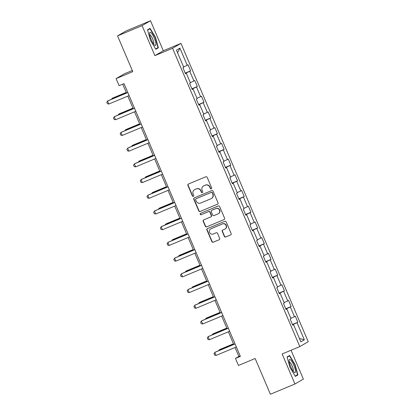 <?xml version="1.0" encoding="UTF-8"?>
<svg xmlns="http://www.w3.org/2000/svg" width="415" height="415" viewBox="0 0 415 415"><rect width="100%" height="100%" fill="white"/><g stroke="black" fill="none" stroke-linecap="round" stroke-linejoin="round"><path stroke-width="0.62" d="M211.271 188.851A0.752 0.731 -120.1 0 0 211.65 187.876L207.173 177.371A1.074 1.043 -120.1 0 0 205.788 176.785L188.441 184.032A1.074 1.043 -120.1 0 0 187.902 185.427L192.378 195.932A0.752 0.731 -120.1 0 0 193.432 196.3A0.752 0.731 -120.1 0 0 193.727 195.366L193.151 194.007A3.439 3.341 -120.1 0 1 194.884 189.556L196.331 188.95A3.439 3.341 -120.1 0 1 200.761 190.827L201.342 192.187A0.752 0.731 -120.1 0 0 202.396 192.555A0.752 0.731 -120.1 0 0 202.691 191.621L202.11 190.262A3.439 3.341 -120.1 0 1 203.843 185.811L205.29 185.204A3.439 3.341 -120.1 0 1 209.725 187.082L210.301 188.441A0.752 0.731 -120.1 0 0 211.271 188.851M224.349 236.415A1.074 1.043 -120.1 0 0 225.734 237.001L230.605 234.968A1.074 1.043 -120.1 0 0 231.145 233.578L226.17 221.911A1.074 1.043 -120.1 0 0 224.785 221.325L207.438 228.572A1.074 1.043 -120.1 0 0 206.898 229.962L211.873 241.629A1.074 1.043 -120.1 0 0 213.258 242.215L219.136 239.761A1.074 1.043 -120.1 0 0 219.68 238.371L217.548 233.375A1.074 1.043 -120.1 0 0 216.163 232.789L213.248 234.008A2.874 2.791 -120.1 0 1 209.617 232.602A2.874 2.791 -120.1 0 1 210.991 228.717L222.409 223.95A2.874 2.791 -120.1 0 1 226.04 225.35A2.874 2.791 -120.1 0 1 224.665 229.236L222.762 230.035A1.074 1.043 -120.1 0 0 222.222 231.425L224.349 236.415L224.577 236.285A1.074 1.043 -120.1 0 0 225.962 236.872L230.605 234.968M142.086 25.631L154.883 55.646L163.313 50.765L150.51 20.75L142.086 25.631L117.544 35.887L132.795 71.645L116.101 78.617L119.11 85.666L124.018 83.612L240.358 356.366L235.45 358.415L238.459 365.47L255.147 358.493L270.398 394.25L294.94 383.994L303.365 379.113L291.055 350.255M154.883 55.646L172.557 48.265L299.806 346.598L282.138 353.979L294.94 383.994M217.486 204.222A1.074 1.043 -120.1 0 0 218.031 202.831L213.056 191.165A1.074 1.043 -120.1 0 0 211.671 190.578L194.324 197.825A1.074 1.043 -120.1 0 0 193.784 199.216L198.759 210.882A1.074 1.043 -120.1 0 0 200.144 211.468L217.714 204.092L200.144 211.468M219.613 206.54L224.588 218.202A1.074 1.043 -120.1 0 1 224.043 219.597L206.701 226.844A1.074 1.043 -120.1 0 1 205.316 226.258L203.184 221.262A1.074 1.043 -120.1 0 1 203.729 219.872L210.763 216.931A1.074 1.043 -120.1 0 0 211.302 215.541L209.891 212.231A1.074 1.043 -120.1 0 0 208.506 211.645L201.182 214.705A0.752 0.731 -120.1 0 1 200.232 214.337A0.752 0.731 -120.1 0 1 200.59 213.32L218.228 205.954A1.074 1.043 -120.1 0 1 219.613 206.54M117.544 35.887L125.968 31.006L150.51 20.75M172.557 48.265L180.982 43.383L308.231 341.716L299.806 346.598M292.435 324.494L297.861 322.227L295.283 316.183L294.453 316.666L290.329 306.996L291.159 306.514L288.581 300.47L287.751 300.953L283.627 291.283L284.457 290.801L281.878 284.757L281.048 285.24L276.924 275.57L277.754 275.088L275.176 269.045L274.346 269.527L270.222 259.857L271.052 259.375L268.474 253.332L267.644 253.814L263.52 244.145L264.35 243.662L261.772 237.619L260.942 238.101L256.818 228.432L257.648 227.954L255.069 221.911L254.239 222.388L250.115 212.719L250.945 212.241L248.367 206.198L247.537 206.675L243.413 197.011L244.243 196.528L241.665 190.485L240.835 190.967L236.711 181.298L237.541 180.816L234.963 174.772L234.133 175.255L230.009 165.585L230.839 165.103L228.26 159.059L227.43 159.542L223.306 149.872L224.136 149.39L221.563 143.346L220.728 143.829L216.604 134.159L217.434 133.677L214.861 127.633L214.026 128.116L209.902 118.446L210.737 117.964L208.159 111.92L207.324 112.403L203.2 102.733L204.035 102.251L201.457 96.207L200.621 96.69L196.497 87.02L197.333 86.538L194.754 80.494L193.924 80.977L189.8 71.307L190.63 70.83L188.052 64.787L187.222 65.264L179.918 48.145L176.458 50.148L183.757 67.272L182.927 67.754L185.505 73.797L186.335 73.315L185.443 73.647M297.861 322.227L297.026 322.709L304.33 339.828L300.87 341.836L293.566 324.712L292.736 325.194L290.158 319.151L290.988 318.668L286.864 308.999L286.034 309.481L283.455 303.438L284.285 302.955L280.161 293.291L279.331 293.768L276.753 287.725L277.588 287.247L273.459 277.578L272.629 278.055L270.051 272.017L270.886 271.535L266.762 261.865L265.927 262.347L263.349 256.304L264.184 255.822L260.06 246.152L259.225 246.635L256.646 240.591L257.482 240.109L253.358 230.439L252.522 230.922L249.949 224.878L250.779 224.396L246.655 214.726L245.825 215.209L243.247 209.165L244.077 208.683L239.953 199.013L239.123 199.496L236.545 193.452L237.375 192.97L233.251 183.3L232.421 183.783L229.843 177.739L230.673 177.257L226.549 167.587L225.719 168.07L223.14 162.026L223.97 161.544L219.846 151.874L219.016 152.357L216.438 146.313L217.268 145.836L213.144 136.167L212.314 136.644L209.736 130.601L210.566 130.123L206.442 120.454L205.612 120.936L203.034 114.893L203.864 114.41L199.74 104.741L198.91 105.223L196.331 99.18L197.161 98.697L193.037 89.028L192.207 89.51L189.629 83.467L190.459 82.984L186.335 73.315M290.827 318.289L294.453 316.666M285.831 309.009L290.329 306.996M286.864 308.999L285.971 309.331M284.125 302.577L287.751 300.953M279.129 293.296L283.627 291.283M280.161 293.291L279.269 293.618M277.422 286.864L281.048 285.24M272.427 277.583L276.924 275.57M273.459 277.578L272.567 277.905M270.72 271.151L274.346 269.527M265.725 261.87L270.222 259.857M266.762 261.865L265.865 262.192M264.018 255.438L267.644 253.814M259.027 246.162L263.52 244.145M260.06 246.152L259.162 246.484M257.316 239.725L260.942 238.101M252.325 230.45L256.818 228.432M253.358 230.439L252.46 230.771M250.613 224.017L254.239 222.388M245.623 214.737L250.115 212.719M246.655 214.726L245.758 215.058M243.911 208.304L247.537 206.675M238.921 199.024L243.413 197.011M239.953 199.013L239.056 199.345M237.214 192.591L240.835 190.967M232.218 183.311L236.711 181.298M233.251 183.3L232.353 183.632M230.512 176.878L234.133 175.255M225.516 167.598L230.009 165.585M226.549 167.587L225.651 167.919M223.81 161.165L227.43 159.542M218.814 151.885L223.306 149.872M219.846 151.874L218.949 152.206M217.107 145.452L220.728 143.829M212.112 136.172L216.604 134.159M213.144 136.167L212.247 136.494M210.405 129.739L214.026 128.116M205.409 120.459L209.902 118.446M206.442 120.454L205.544 120.781M203.703 114.026L207.324 112.403M198.707 104.746L203.2 102.733M199.74 104.741L198.847 105.068M197.001 98.314L200.621 96.69M192.005 89.038L196.497 87.02M193.037 89.028L192.145 89.36M190.298 82.601L193.924 80.977M185.303 73.325L189.8 71.307M183.596 66.893L187.222 65.264M177.579 52.788L179.918 48.145M132.297 70.488L124.531 73.735L116.101 78.617M163.313 50.765L180.982 43.383M235.056 347.505L238.864 356.438L235.45 358.415M122.726 84.157L126.513 93.027M127.825 96.104L133.215 108.74M134.527 111.817L139.912 124.453M141.23 127.53L146.614 140.166M147.927 143.242L153.317 155.874M154.629 158.955L160.019 171.587M161.331 174.668L166.721 187.3M168.034 190.381L173.423 203.013M174.736 206.089L180.126 218.726M181.438 221.802L186.828 234.439M188.14 237.515L193.53 250.152M194.843 253.228L200.232 265.865M201.545 268.941L206.935 281.577M208.247 284.654L213.637 297.29M214.949 300.367L220.339 312.998M221.651 316.08L227.041 328.711M228.354 331.793L233.744 344.424M299.423 338.438L304.33 339.828M292.534 324.722L297.026 322.709M293.566 324.712L292.674 325.044M240.155 355.899L238.864 356.438M185.204 73.092L190.63 70.83M191.906 88.805L197.333 86.538M198.609 104.518L204.035 102.251M205.311 120.231L210.737 117.964M212.013 135.944L217.434 133.677M218.715 151.657L224.136 149.39M225.418 167.37L230.839 165.103M232.12 183.082L237.541 180.816M238.822 198.795L244.243 196.528M245.524 214.503L250.945 212.241M252.227 230.216L257.648 227.954M258.929 245.929L264.35 243.662M265.631 261.642L271.052 259.375M272.328 277.355L277.754 275.088M279.03 293.068L284.457 290.801M285.733 308.781L291.159 306.514M150.417 40.271L155.833 49.255L158.369 47.787L155.49 37.334L150.08 28.35L147.543 29.818L150.417 40.271M297.908 374.927L295.029 364.474L289.613 355.489L287.076 356.957L289.955 367.415L295.371 376.4L297.908 374.927L295.376 375.985M147.621 30.113L149.971 28.754L155.215 37.459L155.49 37.334M155.843 48.846L158.369 47.787M294.749 364.588L295.029 364.474M211.463 188.732A0.752 0.731 -120.1 0 1 210.53 188.311L209.949 186.952A3.439 3.341 -120.1 0 0 205.518 185.074L205.29 185.204M203.469 185.998L203.698 185.863A3.439 3.341 -120.1 0 1 204.071 185.676L205.518 185.074M194.505 189.743L194.734 189.608A3.439 3.341 -120.1 0 1 195.112 189.422L196.554 188.82A3.439 3.341 -120.1 0 1 200.99 190.693L201.571 192.052A0.752 0.731 -120.1 0 0 202.499 192.477M188.441 184.032A1.074 1.043 -120.1 0 0 188.13 185.292L192.607 195.797A0.752 0.731 -120.1 0 0 193.54 196.222M194.324 197.825A1.074 1.043 -120.1 0 0 194.013 199.086L198.987 210.753A1.074 1.043 -120.1 0 0 200.372 211.339M212.169 192.814A0.752 0.731 -120.1 0 0 211.199 192.404L195.973 198.769A0.752 0.731 -120.1 0 0 195.595 199.74L196.207 201.176A3.439 3.341 -120.1 0 0 200.642 203.049L211.048 198.702A3.439 3.341 -120.1 0 0 212.781 194.251L212.397 192.685A0.752 0.731 -120.1 0 0 211.427 192.275L211.199 192.404M195.89 198.806L196.119 198.676A0.752 0.731 -120.1 0 1 196.202 198.635L211.427 192.275M211.422 198.515L211.65 198.386A3.439 3.341 -120.1 0 0 213.009 194.116L212.781 194.251M212.397 192.685L213.009 194.116M224.043 219.597L206.701 226.844M203.729 219.872A1.074 1.043 -120.1 0 0 203.412 221.133L205.544 226.123A1.074 1.043 -120.1 0 0 206.929 226.709M210.877 216.874L211.105 216.744A1.074 1.043 -120.1 0 0 211.531 215.411L210.12 212.096A1.074 1.043 -120.1 0 0 208.735 211.51L201.182 214.705M200.632 213.305A0.752 0.731 -120.1 0 0 201.41 214.571M218.062 213.886A2.874 2.791 -120.1 0 0 219.436 210A2.874 2.791 -120.1 0 0 215.805 208.595L211.785 210.275A1.074 1.043 -120.1 0 0 211.24 211.666L212.651 214.98A1.074 1.043 -120.1 0 0 214.036 215.567L218.062 213.886M218.373 213.73L218.601 213.595A2.874 2.791 -120.1 0 0 219.665 209.866A2.874 2.791 -120.1 0 0 216.033 208.465L215.805 208.595M211.666 210.332L211.894 210.203A1.074 1.043 -120.1 0 1 212.008 210.146L216.033 208.465M222.767 230.029A1.074 1.043 -120.1 0 0 222.45 231.29L224.577 236.285M224.982 229.08L225.21 228.95A2.874 2.791 -120.1 0 0 226.268 225.221A2.874 2.791 -120.1 0 0 222.637 223.815L222.409 223.95M210.68 228.873L210.908 228.743A2.874 2.791 -120.1 0 1 211.219 228.587L222.637 223.815M207.438 228.572A1.074 1.043 -120.1 0 0 207.126 229.832L212.101 241.499A1.074 1.043 -120.1 0 0 213.486 242.085L219.136 239.761M126.243 92.4L112.517 98.137L112.107 98.376L112.351 98.946M126.269 92.457L112.107 98.376L111.5 99.299M129.117 95.564L108.839 104.035L107.412 103.714L106.769 102.204L107.962 100.778L127.804 92.488M108.839 104.035L107.552 101.016L127.825 92.545M154.437 44.981A7.122 1.696 67.3 0 0 154.577 45.111A7.122 1.696 67.3 0 0 155.392 41.251A7.122 1.696 67.3 0 0 151.081 32.785A7.122 1.696 67.3 0 0 149.607 33.216A7.122 1.696 67.3 0 0 151.117 39.363A7.122 1.696 67.3 0 0 154.437 44.981M153.498 43.86A4.876 1.162 67.3 0 0 153.078 39.99A4.876 1.162 67.3 0 0 150.448 35.197A4.876 1.162 67.3 0 0 149.737 34.865M147.833 29.647L149.971 28.754M155.215 37.459L158.006 47.59L155.651 48.954M293.773 365.169A7.122 1.696 67.3 0 0 289.146 360.355A7.122 1.696 67.3 0 0 290.816 366.881A7.122 1.696 67.3 0 0 294.116 372.25A7.122 1.696 67.3 0 0 293.773 365.169M293.032 371A4.876 1.162 67.3 0 0 292.144 365.921A4.876 1.162 67.3 0 0 289.276 362.005M287.159 357.258L289.509 355.894L294.754 364.598L297.539 374.729L295.184 376.094M287.372 356.786L289.509 355.894M132.945 108.113L119.219 113.85L118.809 114.089L119.048 114.654M132.971 108.17L118.809 114.089L118.197 115.012M139.648 123.826L125.921 129.563L125.512 129.802L125.75 130.367M139.673 123.883L125.512 129.802L124.899 130.725M135.819 111.277L115.541 119.748L114.115 119.427L113.471 117.917L114.665 116.491L134.507 108.201M115.541 119.748L114.255 116.729L134.527 108.253M142.521 126.99L122.243 135.461L120.817 135.14L120.174 133.63L121.367 132.203L141.209 123.914M122.243 135.461L120.957 132.437L141.23 123.966M146.35 139.539L132.624 145.276L132.214 145.515L132.452 146.08M146.376 139.596L132.214 145.515L131.602 146.438M153.052 155.251L139.326 160.989L138.916 161.228L139.155 161.793M153.078 155.309L138.916 161.228L138.304 162.151M159.754 170.964L146.023 176.702L145.613 176.935L145.857 177.506M159.78 171.022L145.613 176.935L145.006 177.864M149.224 142.703L128.946 151.174L127.519 150.853L126.876 149.343L128.069 147.916L147.911 139.622M128.946 151.174L127.659 148.15L147.932 139.679M155.926 158.416L135.648 166.887L134.221 166.565L133.578 165.056L134.771 163.624L154.613 155.335M135.648 166.887L134.361 163.863L154.634 155.392M162.628 174.129L142.35 182.6L140.924 182.278L140.28 180.769L141.474 179.337L161.316 171.047M142.35 182.6L141.064 179.576L161.336 171.105M166.457 186.677L152.725 192.415L152.315 192.648L152.559 193.219M166.477 186.734L152.315 192.648L151.708 193.572M169.33 189.837L149.052 198.313L147.626 197.991L146.983 196.477L148.176 195.05L168.013 186.76M149.052 198.313L147.766 195.289L168.039 186.817M173.159 202.39L159.427 208.123L159.018 208.361L159.261 208.932M173.179 202.447L159.018 208.361L158.411 209.285M176.027 205.55L155.755 214.021L154.328 213.704L153.68 212.19L154.873 210.763L174.715 202.473M155.755 214.021L154.463 211.002L174.741 202.53M179.861 218.103L166.13 223.835L165.72 224.074L165.964 224.645M179.882 218.155L165.72 224.074L165.113 224.997M182.73 221.262L162.457 229.734L161.03 229.412L160.382 227.902L161.575 226.476L181.417 218.186M162.457 229.734L161.165 226.715L181.443 218.243M186.563 233.816L172.832 239.548L172.422 239.787L172.666 240.358M186.584 233.868L172.422 239.787L171.815 240.71M189.432 236.975L169.159 245.447L167.733 245.125L167.084 243.615L168.277 242.189L188.12 233.899M169.159 245.447L167.868 242.427L188.145 233.956M193.266 249.524L179.534 255.261L179.124 255.5L179.368 256.071M193.286 249.581L179.124 255.5L178.517 256.423M196.134 252.688L175.861 261.16L174.43 260.838L173.786 259.328L174.98 257.902L194.822 249.612M175.861 261.16L174.57 258.14L194.848 249.669M199.963 265.237L186.236 270.974L185.827 271.213L186.07 271.778M199.989 265.294L185.827 271.213L185.22 272.136M202.836 268.401L182.564 276.872L181.132 276.551L180.489 275.041L181.682 273.615L201.524 265.325M182.564 276.872L181.272 273.853L201.55 265.377M206.665 280.95L192.939 286.687L192.529 286.926L192.773 287.491M206.691 281.007L192.529 286.926L191.922 287.849M209.539 284.114L189.266 292.585L187.834 292.264L187.191 290.754L188.384 289.328L208.226 281.038M189.266 292.585L187.974 289.561L208.252 281.09M213.367 296.663L199.641 302.4L199.231 302.639L199.475 303.204M213.393 296.72L199.231 302.639L198.624 303.562M216.241 299.827L195.963 308.298L194.536 307.977L193.893 306.467L195.086 305.041L214.929 296.746M195.963 308.298L194.677 305.274L214.954 296.803M220.069 312.376L206.343 318.113L205.933 318.352L206.177 318.917M220.095 312.433L205.933 318.352L205.326 319.275M222.943 315.54L202.665 324.011L201.239 323.69L200.595 322.18L201.789 320.748L221.631 312.459M202.665 324.011L201.379 320.987L221.657 312.516M226.772 328.089L213.045 333.826L212.636 334.059L212.879 334.63M226.798 328.146L212.636 334.059L212.029 334.988M229.645 331.253L209.368 339.724L207.941 339.403L207.298 337.888L208.491 336.461L228.333 328.172M209.368 339.724L208.081 336.7L228.354 328.229M233.474 343.802L219.748 349.539L219.338 349.772L219.577 350.343M233.5 343.859L219.338 349.772L218.726 350.696M236.348 346.961L216.07 355.437L214.643 355.115L214 353.601L215.193 352.174L235.035 343.885M216.07 355.437L214.783 352.413L235.056 343.942"/></g></svg>
